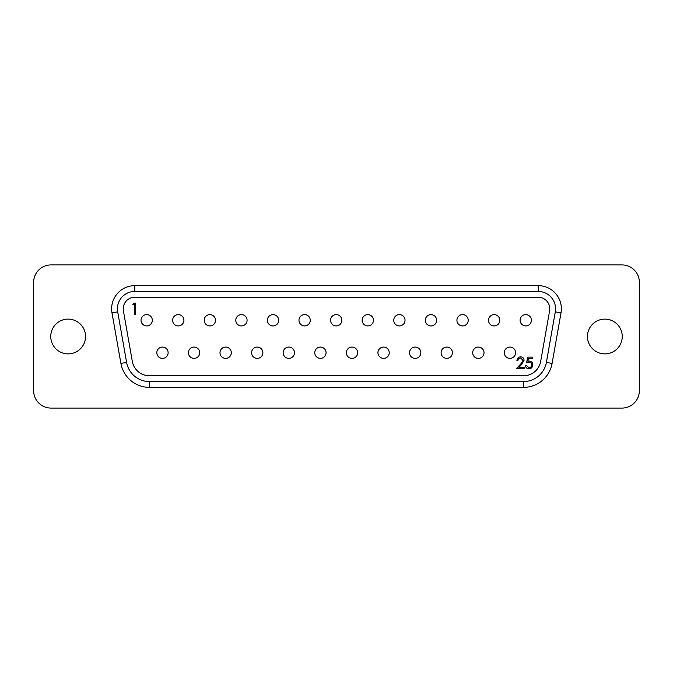 <?xml version="1.0" encoding="UTF-8"?>
<svg xmlns="http://www.w3.org/2000/svg" width="673" height="673" viewBox="0 0 673 673"><rect width="100%" height="100%" fill="white"/><g stroke="black" fill="none" stroke-linecap="round" stroke-linejoin="round"><path stroke-width="1.01" d="M515.602 352.728A5.653 5.653 0 0 0 509.949 347.075A5.653 5.653 0 0 0 504.296 352.728A5.653 5.653 0 0 0 509.949 358.381A5.653 5.653 0 0 0 515.602 352.728A5.653 5.653 0 0 0 509.949 347.075A5.653 5.653 0 0 0 504.296 352.728M484.013 352.728A5.653 5.653 0 0 0 478.36 347.075A5.653 5.653 0 0 0 472.707 352.728A5.653 5.653 0 0 0 478.36 358.381A5.653 5.653 0 0 0 484.013 352.728A5.653 5.653 0 0 0 478.36 347.075A5.653 5.653 0 0 0 472.707 352.728A5.653 5.653 0 0 1 478.36 347.075A5.653 5.653 0 0 1 484.013 352.728M452.424 352.728A5.653 5.653 0 0 0 446.771 347.075A5.653 5.653 0 0 0 441.118 352.728A5.653 5.653 0 0 0 446.771 358.381A5.653 5.653 0 0 0 452.424 352.728A5.653 5.653 0 0 0 446.771 347.075A5.653 5.653 0 0 0 441.118 352.728M420.835 352.728A5.653 5.653 0 0 0 415.182 347.075A5.653 5.653 0 0 0 409.529 352.728A5.653 5.653 0 0 0 415.182 358.381A5.653 5.653 0 0 0 420.835 352.728A5.653 5.653 0 0 0 415.182 347.075A5.653 5.653 0 0 0 409.529 352.728M389.246 352.728A5.653 5.653 0 0 0 383.593 347.075A5.653 5.653 0 0 0 377.94 352.728A5.653 5.653 0 0 0 383.593 358.381A5.653 5.653 0 0 0 389.246 352.728A5.653 5.653 0 0 0 383.593 347.075A5.653 5.653 0 0 0 377.94 352.728M357.657 352.728A5.653 5.653 0 0 0 352.004 347.075A5.653 5.653 0 0 0 346.351 352.728A5.653 5.653 0 0 0 352.004 358.381A5.653 5.653 0 0 0 357.657 352.728A5.653 5.653 0 0 0 352.004 347.075A5.653 5.653 0 0 0 346.351 352.728M326.069 352.728A5.653 5.653 0 0 0 320.415 347.075A5.653 5.653 0 0 0 314.762 352.728A5.653 5.653 0 0 0 320.415 358.381A5.653 5.653 0 0 0 326.069 352.728A5.653 5.653 0 0 0 320.415 347.075A5.653 5.653 0 0 0 314.762 352.728M294.48 352.728A5.653 5.653 0 0 0 288.826 347.075A5.653 5.653 0 0 0 283.173 352.728A5.653 5.653 0 0 0 288.826 358.381A5.653 5.653 0 0 0 294.48 352.728A5.653 5.653 0 0 0 288.826 347.075A5.653 5.653 0 0 0 283.173 352.728M262.891 352.728A5.653 5.653 0 0 0 257.237 347.075A5.653 5.653 0 0 0 251.584 352.728A5.653 5.653 0 0 0 257.237 358.381A5.653 5.653 0 0 0 262.891 352.728A5.653 5.653 0 0 0 257.237 347.075A5.653 5.653 0 0 0 251.584 352.728M231.302 352.728A5.653 5.653 0 0 0 225.648 347.075A5.653 5.653 0 0 0 219.995 352.728A5.653 5.653 0 0 0 225.648 358.381A5.653 5.653 0 0 0 231.302 352.728A5.653 5.653 0 0 0 225.648 347.075A5.653 5.653 0 0 0 219.995 352.728M199.713 352.728A5.653 5.653 0 0 0 194.06 347.075A5.653 5.653 0 0 0 188.406 352.728A5.653 5.653 0 0 0 194.06 358.381A5.653 5.653 0 0 0 199.713 352.728A5.653 5.653 0 0 0 194.06 347.075A5.653 5.653 0 0 0 188.406 352.728A5.653 5.653 0 0 0 194.06 358.381A5.653 5.653 0 0 0 199.713 352.728M531.392 320.272A5.653 5.653 0 0 0 525.748 314.619A5.653 5.653 0 0 0 520.094 320.272A5.653 5.653 0 0 0 525.748 325.925A5.653 5.653 0 0 0 531.392 320.272A5.653 5.653 0 0 0 525.748 314.619A5.653 5.653 0 0 0 520.094 320.272A5.653 5.653 0 0 1 525.748 314.619A5.653 5.653 0 0 1 531.392 320.272M499.803 320.272A5.653 5.653 0 0 0 494.159 314.619A5.653 5.653 0 0 0 488.505 320.272A5.653 5.653 0 0 0 494.159 325.925A5.653 5.653 0 0 0 499.803 320.272A5.653 5.653 0 0 0 494.159 314.619A5.653 5.653 0 0 0 488.505 320.272M468.215 320.272A5.653 5.653 0 0 0 462.57 314.619A5.653 5.653 0 0 0 456.917 320.272A5.653 5.653 0 0 0 462.57 325.925A5.653 5.653 0 0 0 468.215 320.272A5.653 5.653 0 0 0 462.57 314.619A5.653 5.653 0 0 0 456.917 320.272A5.653 5.653 0 0 0 462.57 325.925A5.653 5.653 0 0 0 468.215 320.272M436.626 320.272A5.653 5.653 0 0 0 430.981 314.619A5.653 5.653 0 0 0 425.328 320.272A5.653 5.653 0 0 0 430.981 325.925A5.653 5.653 0 0 0 436.626 320.272A5.653 5.653 0 0 0 430.981 314.619A5.653 5.653 0 0 0 425.328 320.272M405.037 320.272A5.653 5.653 0 0 0 399.392 314.619A5.653 5.653 0 0 0 393.739 320.272A5.653 5.653 0 0 0 399.392 325.925A5.653 5.653 0 0 0 405.037 320.272A5.653 5.653 0 0 0 399.392 314.619A5.653 5.653 0 0 0 393.739 320.272M373.448 320.272A5.653 5.653 0 0 0 367.803 314.619A5.653 5.653 0 0 0 362.15 320.272A5.653 5.653 0 0 0 367.803 325.925A5.653 5.653 0 0 0 373.448 320.272A5.653 5.653 0 0 0 367.803 314.619A5.653 5.653 0 0 0 362.15 320.272M341.859 320.272A5.653 5.653 0 0 0 336.214 314.619A5.653 5.653 0 0 0 330.561 320.272A5.653 5.653 0 0 0 336.214 325.925A5.653 5.653 0 0 0 341.859 320.272A5.653 5.653 0 0 0 336.214 314.619A5.653 5.653 0 0 0 330.561 320.272M310.27 320.272A5.653 5.653 0 0 0 304.625 314.619A5.653 5.653 0 0 0 298.972 320.272A5.653 5.653 0 0 0 304.625 325.925A5.653 5.653 0 0 0 310.27 320.272A5.653 5.653 0 0 0 304.625 314.619A5.653 5.653 0 0 0 298.972 320.272M278.681 320.272A5.653 5.653 0 0 0 273.036 314.619A5.653 5.653 0 0 0 267.383 320.272A5.653 5.653 0 0 0 273.036 325.925A5.653 5.653 0 0 0 278.681 320.272A5.653 5.653 0 0 0 273.036 314.619A5.653 5.653 0 0 0 267.383 320.272M247.092 320.272A5.653 5.653 0 0 0 241.439 314.619A5.653 5.653 0 0 0 235.794 320.272A5.653 5.653 0 0 0 241.439 325.925A5.653 5.653 0 0 0 247.092 320.272A5.653 5.653 0 0 0 241.439 314.619A5.653 5.653 0 0 0 235.794 320.272A5.653 5.653 0 0 0 241.439 325.925A5.653 5.653 0 0 0 247.092 320.272M215.503 320.272A5.653 5.653 0 0 0 209.85 314.619A5.653 5.653 0 0 0 204.205 320.272A5.653 5.653 0 0 0 209.85 325.925A5.653 5.653 0 0 0 215.503 320.272A5.653 5.653 0 0 0 209.85 314.619A5.653 5.653 0 0 0 204.205 320.272M183.914 320.272A5.653 5.653 0 0 0 178.261 314.619A5.653 5.653 0 0 0 172.616 320.272A5.653 5.653 0 0 0 178.261 325.925A5.653 5.653 0 0 0 183.914 320.272A5.653 5.653 0 0 1 178.261 325.925A5.653 5.653 0 0 0 183.914 320.272M168.124 352.728A5.653 5.653 0 0 0 162.471 347.075A5.653 5.653 0 0 0 156.817 352.728A5.653 5.653 0 0 0 162.471 358.381A5.653 5.653 0 0 0 168.124 352.728A5.653 5.653 0 0 1 162.471 358.381A5.653 5.653 0 0 1 156.817 352.728M152.325 320.272A5.653 5.653 0 0 0 146.672 314.619A5.653 5.653 0 0 0 141.027 320.272A5.653 5.653 0 0 0 146.672 325.925A5.653 5.653 0 0 0 152.325 320.272A5.653 5.653 0 0 1 146.672 325.925A5.653 5.653 0 0 0 152.325 320.272M134.819 297.23A11.592 11.592 0 0 0 123.403 310.833L132.32 361.401A17.389 17.389 0 0 0 149.44 375.77L523.56 375.77A17.389 17.389 0 0 0 540.68 361.401L549.597 310.833A11.592 11.592 0 0 0 538.181 297.23L134.819 297.23M117.43 308.823A17.389 17.389 0 0 0 117.691 311.843L126.608 362.411A23.185 23.185 0 0 0 149.44 381.566L523.56 381.566A23.185 23.185 0 0 0 546.392 362.411L555.309 311.843A17.389 17.389 0 0 0 538.181 291.434L134.819 291.434A17.389 17.389 0 0 0 117.43 308.823M587.47 336.5A17.389 17.389 0 0 0 604.859 353.889A17.389 17.389 0 0 0 622.247 336.5A17.389 17.389 0 0 0 604.859 319.111A17.389 17.389 0 0 0 587.47 336.5M50.753 336.5A17.389 17.389 0 0 0 68.141 353.889A17.389 17.389 0 0 0 85.53 336.5A17.389 17.389 0 0 0 68.141 319.111A17.389 17.389 0 0 0 50.753 336.5M520.591 358.002C518.984 358.137 518.109 359.012 517.949 360.635L516.923 360.635C517.116 358.322 518.353 357.052 520.641 356.833C522.744 356.993 523.888 358.12 524.082 360.223L521.777 364.312L518.925 367.357L524.233 367.357L524.233 368.526L516.485 368.526L520.902 363.807L523.064 360.316L520.591 358.002M132.85 304.331L133.523 303.153L135.643 303.153L135.643 314.619L134.617 314.619L134.617 304.331L132.85 304.331M527.733 357.127L532.41 357.127L532.41 358.297L528.532 358.297L527.918 361.292L529.264 361.073C531.527 361.275 532.722 362.52 532.848 364.8C532.671 367.29 531.35 368.627 528.877 368.812C526.892 368.661 525.731 367.584 525.403 365.599L526.421 365.599L528.936 367.643C530.711 367.492 531.67 366.524 531.83 364.758C531.67 363.126 530.753 362.284 529.079 362.242L526.572 362.823L527.733 357.127M639.35 282.307A17.389 17.389 0 0 0 621.961 264.918L51.039 264.918A17.389 17.389 0 0 0 33.65 282.307L33.65 390.693A17.389 17.389 0 0 0 51.039 408.082L621.961 408.082A17.389 17.389 0 0 0 639.35 390.693L639.35 282.307M120.904 363.412L126.608 362.411L117.691 311.843L111.987 312.852A23.185 23.185 0 0 1 134.819 285.638L538.181 285.638A23.185 23.185 0 0 1 561.013 312.852L552.096 363.412A28.981 28.981 0 0 1 523.56 387.362L149.44 387.362A28.981 28.981 0 0 1 120.904 363.412L111.987 312.852M141.027 320.272A5.653 5.653 0 0 0 146.672 325.925A5.653 5.653 0 0 1 141.027 320.272M172.616 320.272A5.653 5.653 0 0 0 178.261 325.925A5.653 5.653 0 0 1 172.616 320.272M134.819 291.434L134.819 285.638M538.181 285.638L538.181 291.434M561.013 312.852L555.309 311.843M552.096 363.412L546.392 362.411M149.44 381.566L149.44 387.362M523.56 387.362L523.56 381.566"/></g></svg>
